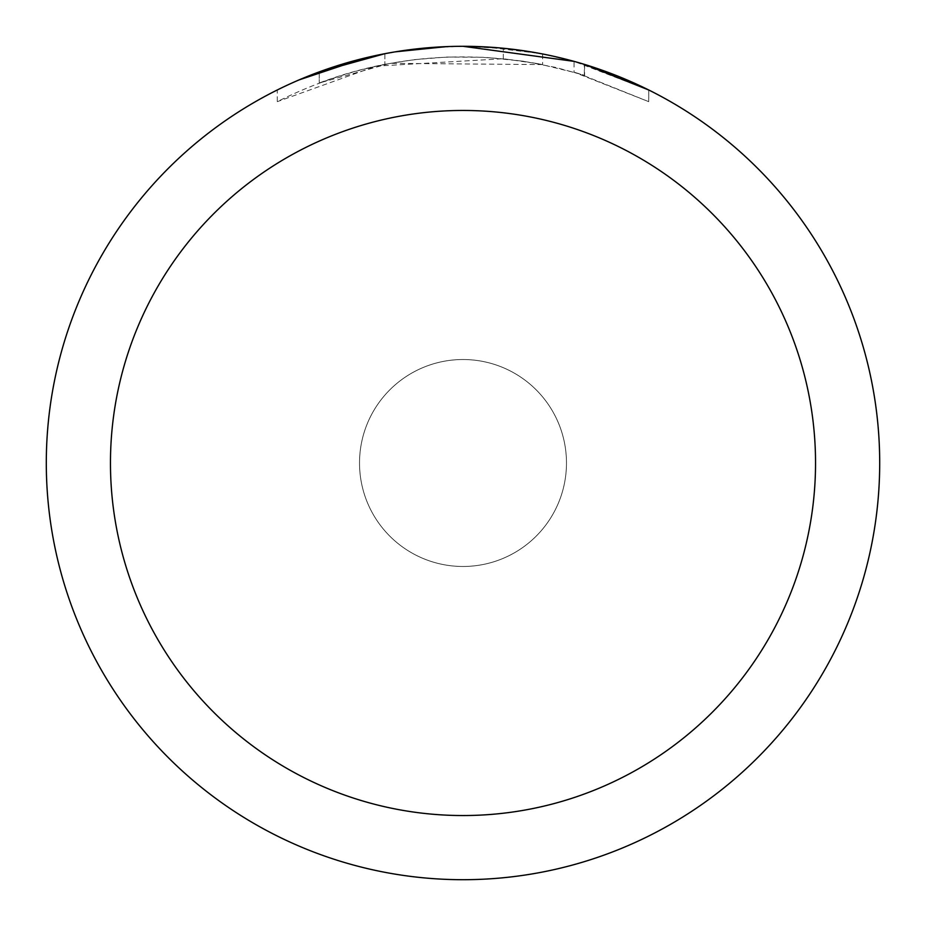 <?xml version="1.0" encoding="UTF-8"?>
<svg xmlns="http://www.w3.org/2000/svg" width="926" height="926" viewBox="0 0 926 926"><rect width="100%" height="100%" fill="white"/><g stroke="black" fill="none" stroke-linecap="round" stroke-linejoin="round"><path stroke-width="0.69" stroke-dasharray="4.63 3.47" d="M427.233 47.839L463 46.323C397.729 46.566 335.825 61.128 277.279 89.972L277.279 101.652C361.557 59.472 450.001 47.122 542.613 64.588L542.613 53.974L502.992 48.221L463 46.3A416.7 416.7 0 0 1 879.7 463A416.7 416.7 0 0 1 463 879.7A416.7 416.7 0 0 1 46.3 463A416.7 416.7 0 0 1 463 46.3L475.154 46.485M463 359.519A103.481 103.481 0 0 1 566.481 463A103.481 103.481 0 0 1 463 566.481A103.481 103.481 0 0 1 359.519 463A103.481 103.481 0 0 1 463 359.519A103.481 103.481 0 0 1 566.481 463A103.481 103.481 0 0 1 463 566.481A103.469 103.469 0 0 1 359.531 463A103.469 103.469 0 0 1 463 359.531A103.469 103.469 0 0 1 566.469 463A103.469 103.469 0 0 1 463 566.469A103.481 103.481 0 0 1 359.519 463A103.481 103.481 0 0 1 463 359.519M484.159 46.832L540.09 53.5M435.382 47.214L463 46.3L509.173 48.87L544.222 54.287L576.979 62.192M648.698 89.984L574.039 61.371L574.039 72.182L648.698 101.663L648.744 89.984L648.744 101.663L578.681 73.536L538.434 63.778L503.293 58.72L376.025 66.14L277.325 101.652M542.601 64.6L390.066 63.327L319.227 83.004A406.282 406.282 0 0 1 384.892 64.299L414.211 59.658L446.552 57.053L484.738 57.296L523.132 61.197L555.461 67.378L584.595 75.342L574.039 72.182M417.186 48.823L384.892 53.696L384.892 64.299L384.892 53.685A416.7 416.7 0 0 0 319.227 71.892L319.227 83.004L319.227 71.892M395.448 51.81L392.52 52.307M584.341 75.261L584.341 64.357L584.341 75.261M503.293 58.72L503.293 48.256M277.325 89.984L299.005 79.925M364.3 58.164L368.791 57.088M384.892 53.685L400.726 50.988M412.834 49.333L414.744 49.101M418.297 48.708L424.455 48.083M463 46.312L446.552 46.624M584.595 64.438L584.595 75.342"/><path stroke-width="1.39" d="M475.154 46.485L484.159 46.832M540.09 53.5L542.601 53.974M463 46.3A416.7 416.7 0 0 1 879.7 463A416.7 416.7 0 0 1 463 879.7A416.7 416.7 0 0 1 46.3 463A416.7 416.7 0 0 1 463 46.3L574.039 61.371M576.979 62.192L584.595 64.438L648.698 89.984M463 110.46A352.54 352.54 0 0 1 815.54 463A352.54 352.54 0 0 1 463 815.54A352.54 352.54 0 0 1 110.46 463A352.54 352.54 0 0 1 463 110.46M392.52 52.307L384.892 53.685L319.227 71.892M417.186 48.823L427.233 47.839M299.005 79.925L364.3 58.164M368.791 57.088L384.892 53.685M400.726 50.988L412.834 49.333M414.744 49.101L418.297 48.708M424.455 48.083L435.382 47.214M446.552 46.624L395.448 51.81"/></g></svg>
